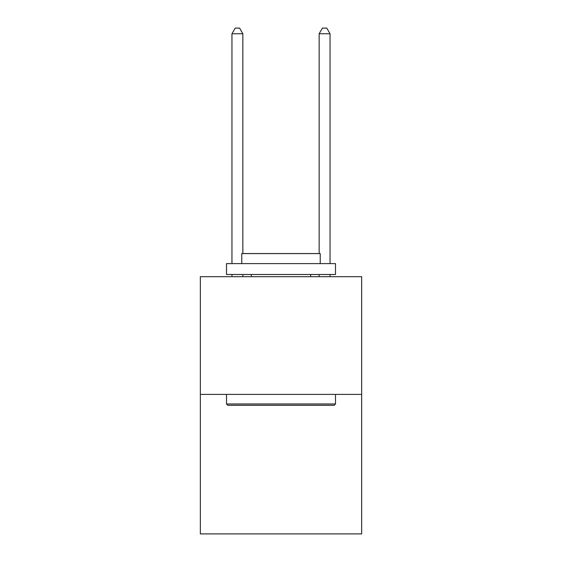 <?xml version="1.0" encoding="UTF-8"?>
<svg xmlns="http://www.w3.org/2000/svg" width="562" height="562" viewBox="0 0 562 562"><rect width="100%" height="100%" fill="white"/><g stroke="black" fill="none" stroke-linecap="round" stroke-linejoin="round"><path stroke-width="0.84" d="M361.654 394.391L361.654 276.687L200.346 276.687L200.346 533.9L361.654 533.9L361.654 394.391L200.346 394.391M334.186 405.293L227.814 405.293L226.507 403.987L335.493 403.987L334.186 405.293M226.507 263.606L335.493 263.606L335.493 274.502L226.507 274.502L226.507 263.606M320.235 263.606L320.235 253.581L241.765 253.581L241.765 263.606M226.507 394.391L226.507 403.987M335.493 394.391L335.493 403.987M251.355 274.502L251.355 276.687M310.645 274.502L310.645 276.687M242.854 253.581L242.854 33.769L231.951 33.769L231.951 263.606M231.951 274.502L231.951 276.687M242.854 274.502L242.854 276.687M231.951 33.769L235.225 28.1L239.581 28.1L242.854 33.769M330.049 276.687L330.049 274.502M330.049 263.606L330.049 33.769L319.146 33.769L319.146 253.581M319.146 276.687L319.146 274.502M319.146 33.769L322.419 28.1L326.775 28.1L330.049 33.769"/></g></svg>
